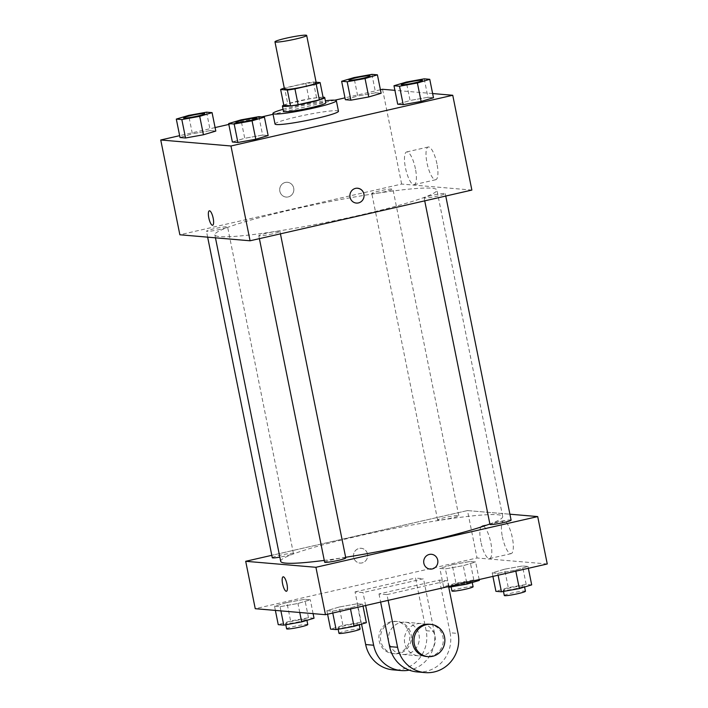 <?xml version="1.0" encoding="UTF-8"?>
<svg xmlns="http://www.w3.org/2000/svg" width="708" height="708" viewBox="0 0 708 708"><rect width="100%" height="100%" fill="white"/><g stroke="black" fill="none" stroke-linecap="round" stroke-linejoin="round"><path stroke-width="0.53" stroke-dasharray="3.54 2.66" d="M284.519 89.235A16.178 1.407 168.6 0 1 300.095 84.65A16.178 1.407 168.6 0 1 316.237 82.836M316.113 82.234L313.396 81.995A20.877 1.814 168.6 0 0 305.794 83.163L284.581 88.013A20.877 1.814 168.6 0 0 284.289 88.102M283.82 105.288A20.877 1.814 168.6 0 1 287.767 103.811L284.581 88.013M323.299 98.377L316.582 97.801A20.877 1.814 168.6 0 0 308.98 98.961L287.767 103.811M323.06 97.191A21.567 1.876 -11.4 0 0 303.192 99.996A21.567 1.876 -11.4 0 0 283.784 105.111M283.474 111.36A21.567 1.876 168.6 0 1 304.254 105.262A21.567 1.876 168.6 0 1 325.769 102.837M316.582 97.801L313.396 81.995M308.98 98.961L305.794 83.163M283.067 109.306A32.356 2.814 168.6 0 1 325.353 100.784M275.031 124.024A32.356 2.814 168.6 0 1 306.192 114.873A32.356 2.814 168.6 0 1 338.468 111.236M206.55 112.174L210.267 130.599L215.798 131.077L210.267 130.599L192.381 133.821L180.027 137.52L192.381 133.821L188.664 115.395M371.877 74.367L375.594 92.792L381.125 93.27L375.594 92.792L357.708 96.014L345.354 99.713L357.708 96.014L353.991 77.588M380.417 89.757L344.982 97.854M334.831 100.182L273.067 114.298M261.756 116.891L228.826 124.422M215.09 127.564L179.646 135.662M432.623 93.553L394.905 90.332M258.898 116.643L262.615 135.078L268.137 135.547L262.615 135.078L244.729 138.299L232.366 141.989L244.729 138.299L241.012 119.864M424.225 78.836L427.942 97.27L433.473 97.739L427.942 97.27L410.056 100.492L397.701 104.182L410.056 100.492L406.339 82.057M359.372 215.294A113.245 9.841 168.6 0 1 214.851 234.808A113.245 9.841 168.6 0 1 323.919 202.78A113.245 9.841 168.6 0 1 436.871 190.036A113.245 9.841 168.6 0 1 359.372 215.294M471.864 190.071L401.64 184.062L179.859 234.782M385.541 191.558A10.788 0.938 168.6 0 1 371.78 193.417A10.788 0.938 168.6 0 1 382.17 190.363A10.788 0.938 168.6 0 1 392.922 189.151A10.788 0.938 168.6 0 1 385.541 191.558M220.215 229.365A10.788 0.938 168.6 0 1 206.453 231.224A10.788 0.938 168.6 0 1 216.834 228.171A10.788 0.938 168.6 0 1 227.595 226.958A10.788 0.938 168.6 0 1 220.215 229.365M272.562 233.835A10.788 0.938 168.6 0 1 258.792 235.693A10.788 0.938 168.6 0 1 269.182 232.649A10.788 0.938 168.6 0 1 279.943 231.436A10.788 0.938 168.6 0 1 272.562 233.835M431.508 195.488A10.788 0.938 -11.4 0 0 424.127 197.895A10.788 0.938 -11.4 0 0 434.88 196.674A10.788 0.938 -11.4 0 0 445.27 193.629A10.788 0.938 -11.4 0 0 431.508 195.488M401.64 184.062L382.532 89.27M436.942 163.796A16.788 4.77 -102.9 0 0 428.234 146.999A16.788 4.77 -102.9 0 0 427.322 164.433A16.788 4.77 -102.9 0 0 435.721 179.735A16.788 4.77 -102.9 0 0 436.942 163.796M285.306 182.434A7.416 7.08 94.9 0 0 286.138 197.063A7.416 7.08 94.9 0 0 293.82 190.275A7.416 7.08 94.9 0 0 285.306 182.434A7.416 7.08 94.9 0 0 286.138 197.063A7.416 7.08 94.9 0 0 293.829 190.284A7.416 7.08 94.9 0 0 285.306 182.434M356.354 203.063L356.354 203.063A7.416 7.08 -85.1 0 1 349.929 195.081A7.416 7.08 -85.1 0 1 357.62 188.293L357.62 188.293M415.41 168.716A16.788 4.77 -102.9 0 0 406.702 151.928A16.788 4.77 -102.9 0 0 405.79 169.354A16.788 4.77 -102.9 0 0 414.18 184.664A16.788 4.77 -102.9 0 0 415.41 168.716M209.338 210.807L209.338 210.807A7.416 2.106 77.1 0 1 213.188 218.223A7.416 2.106 77.1 0 1 212.648 225.259A7.416 2.106 77.1 0 1 212.639 225.268L212.648 225.259M345.646 557.285A113.245 9.841 168.6 0 1 324.264 560.4M280.687 561.32A113.245 9.841 168.6 0 1 389.754 529.292A113.245 9.841 168.6 0 1 502.707 516.557A113.245 9.841 168.6 0 1 489.874 523.982M511.105 520.141A10.788 0.938 -11.4 0 0 497.343 522A10.788 0.938 -11.4 0 0 489.963 524.407M272.288 557.736A10.788 0.938 168.6 0 1 282.678 554.683A10.788 0.938 168.6 0 1 293.431 553.47A10.788 0.938 168.6 0 1 286.05 555.877A10.788 0.938 168.6 0 1 279.837 557.125M324.636 562.205A10.788 0.938 168.6 0 1 335.017 559.161A10.788 0.938 168.6 0 1 345.778 557.948M451.377 518.07A10.788 0.938 168.6 0 1 437.615 519.929A10.788 0.938 168.6 0 1 448.005 516.875A10.788 0.938 168.6 0 1 458.757 515.663A10.788 0.938 168.6 0 1 451.377 518.07M467.475 510.574L509.91 514.203L467.475 510.574L271.801 555.32L467.475 510.574L477.033 557.975L255.252 608.694M401.294 84.641A10.788 0.938 168.6 0 1 411.684 81.615A10.788 0.938 168.6 0 1 422.437 80.385M427.942 97.27L410.056 100.492M348.947 80.172A10.788 0.938 168.6 0 1 359.337 77.137A10.788 0.938 168.6 0 1 370.089 75.906M375.594 92.792L357.708 96.014M235.968 122.449A10.788 0.938 168.6 0 1 246.349 119.422A10.788 0.938 168.6 0 1 257.101 118.183M262.615 135.078L244.729 138.299M183.62 117.971A10.788 0.938 168.6 0 1 194.01 114.944A10.788 0.938 168.6 0 1 204.762 113.714M210.267 130.599L192.381 133.821M531.69 584.879L526.168 584.41L508.282 587.631L495.919 591.322M516.999 588.375A10.788 0.938 168.6 0 1 503.238 590.233A10.788 0.938 168.6 0 1 513.619 587.18A10.788 0.938 168.6 0 1 524.38 585.967A10.788 0.938 168.6 0 1 516.999 588.375M504.565 569.197L492.202 572.887L497.733 573.365L515.619 570.144L527.973 566.444L522.451 565.975L504.565 569.197L492.202 572.887L497.733 573.365L515.619 570.144L527.973 566.444L522.451 565.975L504.565 569.197L508.282 587.631M492.91 576.4L492.202 572.887M498.105 575.215L497.733 573.365M515.822 571.161L515.619 570.144M528.354 568.303L527.973 566.444M526.168 584.41L522.451 565.975M504.3 595.499A10.788 0.938 168.6 0 1 514.681 592.446A10.788 0.938 168.6 0 1 525.442 591.233M479.351 580.401L473.82 579.932L455.934 583.153L443.58 586.844L448.766 587.286M464.652 583.896A10.788 0.938 168.6 0 1 450.89 585.755A10.788 0.938 168.6 0 1 461.28 582.711A10.788 0.938 168.6 0 1 472.032 581.489A10.788 0.938 168.6 0 1 464.652 583.896M452.217 564.719L439.863 568.418L445.385 568.887L463.271 565.665L475.634 561.975L470.103 561.497L452.217 564.719L439.863 568.418L445.385 568.887L463.271 565.665L475.634 561.975L470.103 561.497L452.217 564.719L455.934 583.153M443.58 586.844L439.863 568.418M448.934 586.463L445.385 568.887M466.652 582.41L463.271 565.665M479.174 579.542L475.634 561.975M473.82 579.932L470.103 561.497M451.952 591.021A10.788 0.938 168.6 0 1 462.342 587.976A10.788 0.938 168.6 0 1 473.094 586.764M366.363 622.686L360.832 622.208L342.946 625.438L330.592 629.129M351.672 626.182A10.788 0.938 168.6 0 1 337.902 628.04A10.788 0.938 168.6 0 1 348.292 624.987A10.788 0.938 168.6 0 1 359.053 623.775A10.788 0.938 168.6 0 1 351.672 626.182M339.229 607.004L326.875 610.694L332.406 611.172L350.292 607.951L362.646 604.251L357.115 603.782L339.229 607.004L326.875 610.694L332.406 611.172L350.292 607.951L362.646 604.251L357.115 603.782L339.229 607.004L342.946 625.438M327.583 614.208L326.875 610.694M332.778 613.022L332.406 611.172M350.495 608.969L350.292 607.951M363.018 606.11L362.646 604.251M360.832 622.208L357.115 603.782M338.964 633.306A10.788 0.938 168.6 0 1 349.354 630.253A10.788 0.938 168.6 0 1 360.115 629.04M314.016 618.208L308.493 617.739L290.607 620.96L278.244 624.651M299.325 621.704A10.788 0.938 168.6 0 1 285.563 623.562A10.788 0.938 168.6 0 1 295.944 620.509A10.788 0.938 168.6 0 1 306.706 619.296A10.788 0.938 168.6 0 1 299.325 621.704M286.89 602.526L274.527 606.225L280.058 606.694L297.944 603.473L310.299 599.782L304.776 599.304L286.89 602.526L274.527 606.225L280.058 606.694L297.944 603.473L310.299 599.782L304.776 599.304L286.89 602.526L290.607 620.96M275.377 610.411L274.527 606.225M280.908 610.88L280.058 606.694M299.767 612.5L297.944 603.473M313.095 613.632L310.299 599.782M308.493 617.739L304.776 599.304M286.625 628.828A10.788 0.938 168.6 0 1 297.006 625.784A10.788 0.938 168.6 0 1 307.768 624.562M431.42 554.293L431.42 554.293A7.416 7.08 94.9 0 0 423.853 563.267A7.416 7.08 94.9 0 0 430.154 569.073L430.154 569.073M502.397 536.85A16.788 4.77 -102.9 0 0 511.114 553.647A16.788 4.77 -102.9 0 0 512.017 536.213A16.788 4.77 -102.9 0 0 503.627 520.911A16.788 4.77 -102.9 0 0 502.397 536.85M547.257 563.975L477.033 557.975M480.865 541.779A16.788 4.77 77.1 0 1 482.095 525.832A16.788 4.77 77.1 0 1 490.485 541.142A16.788 4.77 77.1 0 1 489.573 558.568A16.788 4.77 77.1 0 1 480.865 541.779M367.496 554.099A7.416 7.08 94.9 0 0 353.513 555.081A7.416 7.08 94.9 0 0 359.938 563.072A7.416 7.08 94.9 0 0 367.496 554.099A7.416 7.08 -85.1 0 1 359.938 563.072A7.416 7.08 -85.1 0 1 353.513 555.081A7.416 7.08 -85.1 0 1 367.505 554.099M286.439 591.269L286.448 591.269A7.416 2.106 -102.9 0 0 286.448 591.269A7.416 2.106 -102.9 0 0 286.846 583.569A7.416 2.106 -102.9 0 0 283.138 576.816L283.129 576.816M361.549 624.12L355.053 591.888L363.027 592.569L423.517 578.737L415.534 578.055L426.154 630.713A32.356 30.895 -85.1 0 1 393.161 669.874M355.053 591.888L415.534 578.055M388.126 600.366L386.966 594.614L378.992 593.932L439.473 580.1L447.456 580.781L448.615 586.534M386.966 594.614L447.456 580.781M423.039 655.475A16.178 15.452 -85.1 0 1 418.472 655.803A16.178 15.452 -85.1 0 1 404.463 638.359A16.178 15.452 -85.1 0 1 421.233 623.562A16.178 15.452 -85.1 0 1 435.278 638.598A16.178 15.452 -85.1 0 1 423.039 655.475M378.992 593.932L380.63 602.083M439.473 580.1L450.093 632.766L458.076 633.448M417.092 671.919A32.356 30.895 94.9 0 0 450.093 632.766M407.082 654.112A16.178 15.452 -85.1 0 1 402.516 654.431A16.178 15.452 -85.1 0 1 388.497 636.996A16.178 15.452 -85.1 0 1 405.268 622.199A16.178 15.452 -85.1 0 1 419.322 637.235A16.178 15.452 -85.1 0 1 407.082 654.112M426.154 630.713L434.137 631.403L423.517 578.737M365.638 605.508L363.027 592.569M434.137 631.403A32.356 30.895 -85.1 0 1 409.206 670.131M429.207 624.244A16.178 15.452 -85.1 0 1 443.261 639.28A16.178 15.452 -85.1 0 1 431.013 656.157A16.178 15.452 -85.1 0 1 426.455 656.484M392.728 621.836A16.178 15.452 -85.1 0 1 397.294 621.509A16.178 15.452 -85.1 0 1 411.304 638.952A16.178 15.452 -85.1 0 1 394.533 653.75A16.178 15.452 -85.1 0 1 380.488 638.713A16.178 15.452 -85.1 0 1 392.728 621.836M391.135 621.695A16.178 15.452 94.9 0 0 378.895 638.581A16.178 15.452 94.9 0 0 392.94 653.617A16.178 15.452 94.9 0 0 409.711 638.811A16.178 15.452 94.9 0 0 395.692 621.376A16.178 15.452 94.9 0 0 391.135 621.695M414.18 184.664L435.721 179.735M406.702 151.928L428.234 146.999M502.707 516.557L436.871 190.036M215.453 237.826L214.851 234.808M424.127 197.895L424.72 200.851M445.27 193.629L445.757 196.036M293.431 553.47L227.595 226.958M207.648 237.153L206.453 231.224M280.43 233.844L279.943 231.436M259.394 238.658L258.792 235.693M458.757 515.663L392.922 189.151M437.615 519.929L371.78 193.417M524.593 587.003L524.38 585.967M503.476 591.428L503.238 590.233M472.245 582.525L472.032 581.489M451.129 586.959L450.89 585.755M359.257 624.81L359.053 623.775M338.15 629.235L337.902 628.04M306.918 620.332L306.706 619.296M285.802 624.757L285.563 623.562M503.627 520.911L482.095 525.832M511.114 553.647L489.573 558.568M421.233 623.562L405.268 622.199M418.472 655.803L402.516 654.431M392.94 653.617L394.533 653.75M395.692 621.376L397.294 621.509"/><path stroke-width="1.06" d="M295.608 39.046A16.178 1.407 168.6 0 1 274.961 41.834A16.178 1.407 168.6 0 1 290.537 37.259A16.178 1.407 168.6 0 1 306.679 35.435A16.178 1.407 168.6 0 1 295.608 39.046M306.679 35.435L316.237 82.836A16.178 1.407 168.6 0 1 305.166 86.438A16.178 1.407 168.6 0 1 284.519 89.235L274.961 41.834M298.139 104.704A20.877 1.814 168.6 0 1 290.537 105.864L283.82 105.288L280.634 89.491L287.351 90.066A20.877 1.814 168.6 0 0 294.953 88.898L298.139 104.704L319.352 99.846A20.877 1.814 168.6 0 0 323.299 98.377L320.113 82.57L316.113 82.234M280.634 89.491A20.877 1.814 168.6 0 1 284.289 88.102M294.953 88.898L316.175 84.048A20.877 1.814 168.6 0 0 320.113 82.57M290.537 105.864L287.351 90.066M319.352 99.846L316.175 84.048M283.784 105.111A21.567 1.876 -11.4 0 0 282.412 106.094A21.567 1.876 -11.4 0 0 283.395 106.439A21.567 1.876 -11.4 0 0 306.971 103.032A21.567 1.876 -11.4 0 0 324.707 97.571A21.567 1.876 -11.4 0 0 323.06 97.191M324.707 97.571L325.769 102.837A21.567 1.876 168.6 0 1 311.007 107.643A21.567 1.876 168.6 0 1 284.457 111.705A21.567 1.876 168.6 0 1 283.474 111.36L282.412 106.094M325.353 100.784A32.356 2.814 168.6 0 1 336.344 100.704A32.356 2.814 168.6 0 1 314.202 107.917A32.356 2.814 168.6 0 1 272.907 113.492A32.356 2.814 168.6 0 1 283.067 109.306M336.344 100.704L338.468 111.236A32.356 2.814 168.6 0 1 316.326 118.448A32.356 2.814 168.6 0 1 275.031 124.024L272.907 113.492M176.31 119.086L180.027 137.52L185.549 137.989L203.435 134.768L215.798 131.077L212.081 112.643L206.55 112.174L188.664 115.395L176.31 119.086L181.832 119.555L199.718 116.333L212.081 112.643M341.637 81.278L345.354 99.713L350.885 100.182L368.771 96.961L381.125 93.27L377.408 74.836L371.877 74.367L353.991 77.588L341.637 81.278L347.168 81.747L365.054 78.526L377.408 74.836M394.905 90.332L382.532 89.27L380.417 89.757M344.982 97.854L334.831 100.182M273.067 114.298L261.756 116.891M228.826 124.422L215.09 127.564M179.646 135.662L160.743 139.989L230.967 145.99L452.748 95.27L432.623 93.553M228.649 123.564L232.366 141.989L237.897 142.467L255.783 139.246L268.137 135.547L264.42 117.121L258.898 116.643L241.012 119.864L228.649 123.564L234.18 124.033L252.066 120.811L264.42 117.121M393.984 85.757L397.701 104.182L403.224 104.66L421.11 101.439L433.473 97.739L429.756 79.314L424.225 78.836L406.339 82.057L393.984 85.757L399.507 86.226L417.393 83.004L429.756 79.314M160.743 139.989L179.859 234.782L250.074 240.782L230.967 145.99M213.179 218.223A7.416 2.106 77.1 0 1 212.639 225.268A7.416 2.106 77.1 0 1 208.931 218.507A7.416 2.106 77.1 0 1 209.338 210.807A7.416 2.106 77.1 0 1 213.179 218.223M250.074 240.782L471.864 190.071L452.748 95.27M358.452 202.922A7.416 7.08 -85.1 0 1 349.929 195.081A7.416 7.08 -85.1 0 1 364.062 195.187A7.416 7.08 -85.1 0 1 358.452 202.922M357.62 188.293A7.416 7.08 -85.1 0 1 358.443 202.922A7.416 7.08 -85.1 0 1 356.354 203.063M212.639 225.268A7.416 2.106 77.1 0 1 208.94 218.507A7.416 2.106 77.1 0 1 209.338 210.807M489.874 523.982A113.245 9.841 168.6 0 1 425.207 541.806A113.245 9.841 168.6 0 1 345.646 557.285M324.264 560.4A113.245 9.841 168.6 0 1 280.687 561.32L215.453 237.826M424.72 200.851L489.963 524.407A10.788 0.938 -11.4 0 0 500.715 523.185A10.788 0.938 -11.4 0 0 511.105 520.141L445.757 196.036M279.837 557.125A10.788 0.938 168.6 0 1 272.288 557.736L207.648 237.153M280.43 233.844L345.778 557.948A10.788 0.938 168.6 0 1 338.397 560.347A10.788 0.938 168.6 0 1 324.636 562.205L259.394 238.658M325.468 614.694L255.252 608.694L245.694 561.294L271.801 555.32L245.694 561.294L315.918 567.294L537.699 516.583L509.91 514.203L537.699 516.583L547.257 563.975L325.468 614.694L315.918 567.294L537.699 516.583M422.428 80.358L422.437 80.402A10.788 0.938 168.6 0 1 422.437 80.402A10.788 0.938 168.6 0 1 415.056 82.809A10.788 0.938 168.6 0 1 401.294 84.668A10.788 0.938 168.6 0 1 401.294 84.641L401.286 84.624A10.788 0.938 168.6 0 1 411.675 81.57A10.788 0.938 168.6 0 1 422.428 80.358A10.788 0.938 168.6 0 1 415.047 82.765A10.788 0.938 168.6 0 1 401.286 84.624M397.701 104.182L403.224 104.66L399.507 86.226M403.224 104.66L421.11 101.439L417.393 83.004M421.11 101.439L433.473 97.739M362.717 78.331A10.788 0.938 168.6 0 1 348.947 80.19A10.788 0.938 168.6 0 1 348.947 80.172L348.938 80.146A10.788 0.938 168.6 0 1 359.328 77.092A10.788 0.938 168.6 0 1 370.089 75.88A10.788 0.938 168.6 0 1 370.098 75.924A10.788 0.938 168.6 0 1 362.717 78.331M345.354 99.713L350.885 100.182L347.168 81.747M350.885 100.182L368.771 96.961L365.054 78.526M368.771 96.961L381.125 93.27M370.098 75.924L370.089 75.88A10.788 0.938 168.6 0 1 362.708 78.287A10.788 0.938 168.6 0 1 348.938 80.146M257.101 118.165A10.788 0.938 168.6 0 1 249.72 120.572A10.788 0.938 168.6 0 1 235.959 122.431A10.788 0.938 168.6 0 1 246.34 119.378A10.788 0.938 168.6 0 1 257.101 118.165L257.11 118.209A10.788 0.938 168.6 0 1 257.11 118.209A10.788 0.938 168.6 0 1 249.729 120.608A10.788 0.938 168.6 0 1 235.968 122.475A10.788 0.938 168.6 0 1 235.968 122.449M232.366 141.989L237.897 142.467L234.18 124.033M237.897 142.467L255.783 139.246L252.066 120.811M255.783 139.246L268.137 135.547M204.754 113.687A10.788 0.938 168.6 0 1 197.373 116.094A10.788 0.938 168.6 0 1 183.611 117.953A10.788 0.938 168.6 0 1 194.001 114.9A10.788 0.938 168.6 0 1 204.754 113.687L204.762 113.731A10.788 0.938 168.6 0 1 204.762 113.731A10.788 0.938 168.6 0 1 197.382 116.139A10.788 0.938 168.6 0 1 183.62 117.997A10.788 0.938 168.6 0 1 183.62 117.971M180.027 137.52L185.549 137.989L181.832 119.555M185.549 137.989L203.435 134.768L199.718 116.333M203.435 134.768L215.798 131.077M492.91 576.4L495.919 591.322L501.45 591.791L519.336 588.569L531.69 584.879L528.354 568.303M501.45 591.791L498.105 575.215M519.336 588.569L515.822 571.161M524.593 587.003L525.442 591.233A10.788 0.938 168.6 0 1 518.061 593.64A10.788 0.938 168.6 0 1 504.3 595.499L503.476 591.428M448.766 587.286L466.988 584.1L479.351 580.401L479.174 579.542M449.102 587.321L448.934 586.463M466.988 584.1L466.652 582.41M472.245 582.525L473.094 586.764A10.788 0.938 168.6 0 1 465.714 589.162A10.788 0.938 168.6 0 1 451.952 591.021L451.129 586.959M327.583 614.208L330.592 629.129L336.123 629.598L354.009 626.376L366.363 622.686L363.018 606.11M336.123 629.598L332.778 613.022M354.009 626.376L350.495 608.969M359.257 624.81L360.115 629.04A10.788 0.938 168.6 0 1 352.734 631.447A10.788 0.938 168.6 0 1 338.964 633.306L338.15 629.235M275.377 610.411L278.244 624.651L283.775 625.129L301.661 621.907L314.016 618.208L313.095 613.632M283.775 625.129L280.908 610.88M301.661 621.907L299.767 612.5M306.918 620.332L307.768 624.562A10.788 0.938 168.6 0 1 300.387 626.969A10.788 0.938 168.6 0 1 286.625 628.828L285.802 624.757M430.154 569.073A7.416 7.08 94.9 0 0 437.845 562.285A7.416 7.08 94.9 0 0 431.42 554.293A7.416 7.08 -85.1 0 1 437.845 562.285A7.416 7.08 -85.1 0 1 423.853 563.267A7.416 7.08 -85.1 0 1 431.42 554.293M283.138 576.816A7.416 2.106 -102.9 0 0 282.669 584.188A7.416 2.106 -102.9 0 0 286.253 591.277A7.416 2.106 77.1 0 1 282.66 584.18A7.416 2.106 77.1 0 1 283.129 576.816A7.416 2.106 77.1 0 1 286.837 583.569A7.416 2.106 77.1 0 1 286.439 591.269A7.416 2.106 77.1 0 1 286.244 591.286A7.416 2.106 -102.9 0 0 286.439 591.269M245.694 561.294L315.918 567.294M380.63 602.083L389.612 646.599A32.356 30.895 94.9 0 0 417.092 671.919L425.074 672.6A32.356 30.895 -85.1 0 1 397.586 647.28L388.126 600.366M409.206 670.131A32.356 30.895 -85.1 0 1 401.135 670.556A32.356 30.895 -85.1 0 1 373.647 645.227L365.638 605.508M428.048 656.617L426.455 656.484A16.178 15.452 -85.1 0 1 412.437 639.05A16.178 15.452 -85.1 0 1 429.207 624.244L430.809 624.376A16.178 15.452 -85.1 0 1 444.854 639.413A16.178 15.452 -85.1 0 1 432.615 656.298A16.178 15.452 -85.1 0 1 428.048 656.617A16.178 15.452 -85.1 0 1 414.038 639.182A16.178 15.452 -85.1 0 1 430.809 624.376M448.615 586.534L458.076 633.448A32.356 30.895 -85.1 0 1 425.074 672.6M401.135 670.556L393.161 669.874A32.356 30.895 -85.1 0 1 365.673 644.545L361.549 624.12M389.612 646.599L397.586 647.28M365.673 644.545L373.647 645.227"/></g></svg>
